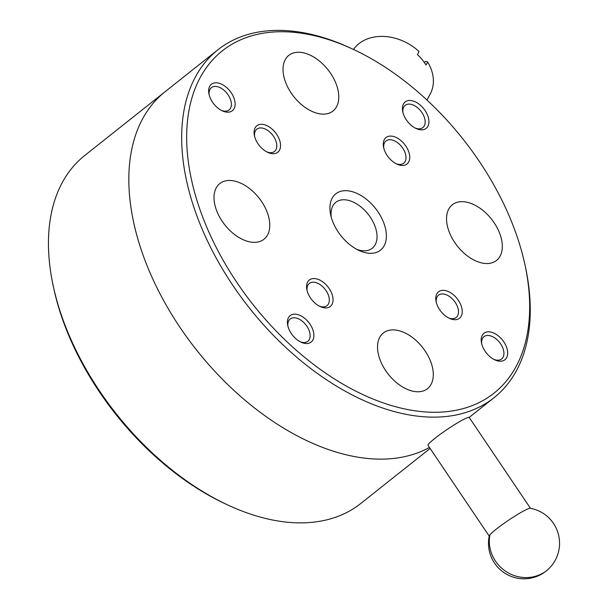 <?xml version="1.0" encoding="UTF-8"?>
<svg xmlns="http://www.w3.org/2000/svg" width="608" height="608" viewBox="0 0 608 608"><rect width="100%" height="100%" fill="white"/><g stroke="black" fill="none" stroke-linecap="round" stroke-linejoin="round"><path stroke-width="0.91" d="M525.274 266.289A218.53 133.669 51.6 0 0 517.066 236.489A218.53 133.669 51.6 0 0 352.936 49.202A218.53 133.669 51.6 0 0 199.257 207.518A218.53 133.669 51.6 0 0 409.944 409.974A218.53 133.669 51.6 0 0 525.274 266.289L525.791 268.759A222.087 135.842 -128.4 0 1 494.038 397.693A222.087 135.842 -128.4 0 1 332.454 383.618A222.087 135.842 -128.4 0 1 194.469 209.03A222.087 135.842 -128.4 0 1 217.877 49.81L165.034 91.762A222.087 135.842 -128.4 0 0 141.626 250.975A222.087 135.842 -128.4 0 0 429.438 447.45A222.087 135.842 -128.4 0 1 141.626 250.975A222.087 135.842 -128.4 0 1 165.034 91.762L84.672 155.557A222.087 135.842 51.6 0 0 52.919 284.491A222.087 135.842 51.6 0 0 61.264 314.769A222.087 135.842 51.6 0 0 228.061 505.111A222.087 135.842 51.6 0 0 360.84 503.432L430.107 448.446M228.061 505.111L225.773 504.047A218.53 133.669 -128.4 0 1 61.651 316.753A218.53 133.669 -128.4 0 1 53.436 286.953L52.919 284.491M384.226 149.652A16.88 10.321 -128.4 0 1 383.595 147.349A16.88 10.321 -128.4 0 1 392.502 136.253A16.88 10.321 -128.4 0 1 408.774 151.894A16.88 10.321 -128.4 0 1 396.902 164.122A16.88 10.321 -128.4 0 1 384.226 149.652M396.006 163.674A14.212 8.694 51.6 0 0 403.689 163.218A14.212 8.694 51.6 0 0 405.186 153.026A14.212 8.694 51.6 0 0 396.355 141.854A14.212 8.694 51.6 0 0 386.012 140.95A14.212 8.694 51.6 0 0 383.823 148.322M255.033 137.879A16.88 10.321 -128.4 0 1 254.402 135.576A16.88 10.321 -128.4 0 1 263.31 124.48A16.88 10.321 -128.4 0 1 279.581 140.114A16.88 10.321 -128.4 0 1 267.71 152.342A16.88 10.321 -128.4 0 1 255.033 137.879M266.821 151.894A14.212 8.694 51.6 0 0 274.497 151.438A14.212 8.694 51.6 0 0 275.994 141.246A14.212 8.694 51.6 0 0 267.163 130.074A14.212 8.694 51.6 0 0 256.819 129.177A14.212 8.694 51.6 0 0 254.63 136.549M307.542 292.114A16.88 10.321 -128.4 0 1 306.911 289.811A16.88 10.321 -128.4 0 1 315.818 278.715A16.88 10.321 -128.4 0 1 332.09 294.356A16.88 10.321 -128.4 0 1 320.218 306.584A16.88 10.321 -128.4 0 1 307.542 292.114M319.322 306.136A14.212 8.694 51.6 0 0 327.005 305.68A14.212 8.694 51.6 0 0 328.502 295.488A14.212 8.694 51.6 0 0 319.671 284.316A14.212 8.694 51.6 0 0 309.328 283.412A14.212 8.694 51.6 0 0 307.139 290.791M403.4 114.038A16.88 10.321 -128.4 0 1 402.762 111.735A16.88 10.321 -128.4 0 1 411.669 100.639A16.88 10.321 -128.4 0 1 427.941 116.28A16.88 10.321 -128.4 0 1 416.077 128.501A16.88 10.321 -128.4 0 1 403.4 114.038M415.18 128.06A14.212 8.694 51.6 0 0 422.856 127.604A14.212 8.694 51.6 0 0 424.354 117.412A14.212 8.694 51.6 0 0 415.522 106.24A14.212 8.694 51.6 0 0 405.179 105.336A14.212 8.694 51.6 0 0 402.998 112.708M288.374 327.735A16.88 10.321 -128.4 0 1 287.736 325.432A16.88 10.321 -128.4 0 1 296.643 314.336A16.88 10.321 -128.4 0 1 312.922 329.969A16.88 10.321 -128.4 0 1 301.051 342.198A16.88 10.321 -128.4 0 1 288.374 327.735M300.154 341.749A14.212 8.694 51.6 0 0 307.83 341.293A14.212 8.694 51.6 0 0 309.328 331.102A14.212 8.694 51.6 0 0 300.496 319.93A14.212 8.694 51.6 0 0 290.16 319.033A14.212 8.694 51.6 0 0 287.972 326.405M209.608 96.368A16.88 10.321 -128.4 0 1 208.977 94.073A16.88 10.321 -128.4 0 1 217.884 82.969A16.88 10.321 -128.4 0 1 234.156 98.61A16.88 10.321 -128.4 0 1 222.285 110.838A16.88 10.321 -128.4 0 1 209.608 96.368M221.396 110.39A14.212 8.694 51.6 0 0 229.072 109.934A14.212 8.694 51.6 0 0 230.569 99.742A14.212 8.694 51.6 0 0 221.738 88.57A14.212 8.694 51.6 0 0 211.394 87.666A14.212 8.694 51.6 0 0 209.205 95.046M436.734 303.894A16.88 10.321 -128.4 0 1 436.103 301.591A16.88 10.321 -128.4 0 1 445.01 290.495A16.88 10.321 -128.4 0 1 461.282 306.136A16.88 10.321 -128.4 0 1 449.411 318.356A16.88 10.321 -128.4 0 1 436.734 303.894M448.514 317.916A14.212 8.694 51.6 0 0 456.198 317.46A14.212 8.694 51.6 0 0 457.695 307.268A14.212 8.694 51.6 0 0 448.864 296.096A14.212 8.694 51.6 0 0 438.52 295.192A14.212 8.694 51.6 0 0 436.331 302.564M482.159 345.397A16.88 10.321 -128.4 0 1 481.528 343.094A16.88 10.321 -128.4 0 1 490.436 331.998A16.88 10.321 -128.4 0 1 506.707 347.639A16.88 10.321 -128.4 0 1 494.836 359.868A16.88 10.321 -128.4 0 1 482.159 345.397M493.939 359.419A14.212 8.694 51.6 0 0 501.615 358.963A14.212 8.694 51.6 0 0 503.12 348.772A14.212 8.694 51.6 0 0 494.289 337.6A14.212 8.694 51.6 0 0 483.945 336.695A14.212 8.694 51.6 0 0 481.756 344.067M384.317 224.39A35.978 22.01 51.6 0 0 349.63 191.056A35.978 22.01 51.6 0 0 330.646 214.715A35.978 22.01 51.6 0 0 331.998 219.617A35.978 22.01 51.6 0 0 359.016 250.45A35.978 22.01 51.6 0 0 384.317 224.39M356.759 249.318A29.313 17.928 51.6 0 0 372.256 248.239A29.313 17.928 51.6 0 0 375.349 227.225A29.313 17.928 51.6 0 0 357.132 204.182A29.313 17.928 51.6 0 0 335.806 202.32A29.313 17.928 51.6 0 0 331.238 217.17M431.254 363.174A35.53 21.736 51.6 0 0 409.176 335.244A35.53 21.736 51.6 0 0 383.321 332.986A35.53 21.736 51.6 0 0 379.574 358.462A35.53 21.736 51.6 0 0 401.652 386.399A35.53 21.736 51.6 0 0 427.508 388.649A35.53 21.736 51.6 0 0 431.254 363.174M500.27 234.962A35.53 21.736 51.6 0 0 478.192 207.024A35.53 21.736 51.6 0 0 452.337 204.774A35.53 21.736 51.6 0 0 448.59 230.25A35.53 21.736 51.6 0 0 470.668 258.18A35.53 21.736 51.6 0 0 496.523 260.437A35.53 21.736 51.6 0 0 500.27 234.962M336.741 85.546A35.53 21.736 51.6 0 0 314.663 57.608A35.53 21.736 51.6 0 0 288.808 55.358A35.53 21.736 51.6 0 0 285.061 80.834A35.53 21.736 51.6 0 0 307.139 108.764A35.53 21.736 51.6 0 0 332.994 111.021A35.53 21.736 51.6 0 0 336.741 85.546M267.725 213.758A35.53 21.736 51.6 0 0 245.647 185.828A35.53 21.736 51.6 0 0 219.792 183.57A35.53 21.736 51.6 0 0 216.045 209.046A35.53 21.736 51.6 0 0 238.123 236.983A35.53 21.736 51.6 0 0 263.978 239.233A35.53 21.736 51.6 0 0 267.725 213.758M217.877 49.81A222.087 135.842 -128.4 0 1 350.649 48.138L352.936 49.202M353.491 49.461A44.414 33.987 -151.7 0 1 419.056 51.543L417.43 54.568A44.414 33.987 28.3 0 1 422.15 59.584A44.414 33.987 28.3 0 1 426.026 65.026L427.652 62.008L426.079 61.324L424.202 62.267M426.968 100.046L430.198 94.035A44.414 33.987 -151.7 0 0 427.652 62.008M530.282 508.288A24.875 2.493 146 0 0 510.842 518.715A24.875 2.493 146 0 0 489.942 534.827A24.875 2.493 146 0 0 489.25 535.944A35.53 35.53 0 0 0 551.395 565.919A35.53 35.53 0 0 0 530.282 508.288M530.465 508.318L469.277 417.544A24.875 2.493 146 0 0 450.642 427.143A24.875 2.493 146 0 0 428.67 443.946A24.875 2.493 146 0 0 428.024 445.352L489.22 536.127M543.788 572.576A35.53 33.47 -140.4 0 1 495.49 561.116A35.53 33.47 -140.4 0 1 489.942 534.827M494.038 397.693L469.156 417.445"/></g></svg>
